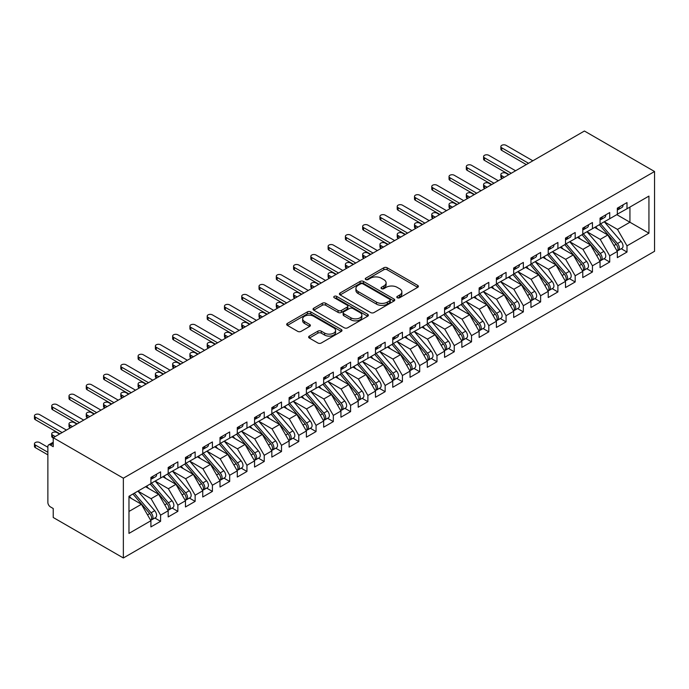<?xml version="1.0" encoding="UTF-8"?>
<svg xmlns="http://www.w3.org/2000/svg" width="689" height="689" viewBox="0 0 689 689"><rect width="100%" height="100%" fill="white"/><g stroke="black" fill="none" stroke-linecap="round" stroke-linejoin="round"><path stroke-width="1.03" d="M397.295 297.751A1.679 0.973 0 0 0 399.672 297.751L417.68 287.356A2.394 1.387 0 0 0 418.387 286.374A2.394 1.387 0 0 0 417.68 285.392L387.166 267.771A2.394 1.387 0 0 0 383.773 267.771L365.756 278.175A1.679 0.973 0 0 0 365.265 278.856A1.679 0.973 0 0 0 365.756 279.545A1.679 0.973 0 0 0 368.133 279.545L370.458 278.201A7.674 4.427 0 0 1 381.31 278.201L383.859 279.665A7.674 4.427 0 0 1 386.107 282.8A7.674 4.427 0 0 1 383.859 285.935L381.525 287.279A1.679 0.973 0 0 0 381.034 287.968A1.679 0.973 0 0 0 381.525 288.648A1.679 0.973 0 0 0 383.902 288.648L386.228 287.304A7.674 4.427 0 0 1 397.079 287.304L399.629 288.769A7.674 4.427 0 0 1 401.876 291.903A7.674 4.427 0 0 1 399.629 295.038L397.295 296.382A1.679 0.973 0 0 0 396.804 297.071A1.679 0.973 0 0 0 397.295 297.751L397.295 296.382M309.335 336.103A2.394 1.387 0 0 0 308.629 337.085A2.394 1.387 0 0 0 309.335 338.058L317.896 343.001A2.394 1.387 0 0 0 321.289 343.001L341.296 331.452A2.394 1.387 0 0 0 342.002 330.479A2.394 1.387 0 0 0 341.296 329.497L310.773 311.876A2.394 1.387 0 0 0 307.389 311.876L287.373 323.425A2.394 1.387 0 0 0 286.676 324.407A2.394 1.387 0 0 0 287.373 325.38L297.717 331.357A2.394 1.387 0 0 0 301.11 331.357L309.671 326.414A2.394 1.387 0 0 0 310.377 325.432A2.394 1.387 0 0 0 309.671 324.45L304.547 321.496A6.416 3.703 0 0 1 302.669 318.878A6.416 3.703 0 0 1 306.622 315.45A6.416 3.703 0 0 1 313.616 316.26L333.709 327.852A6.416 3.703 0 0 1 335.586 330.479A6.416 3.703 0 0 1 331.624 333.898A6.416 3.703 0 0 1 324.64 333.097L321.289 331.159A2.394 1.387 0 0 0 317.896 331.159L309.335 336.103L309.335 338.058M584.418 131.022L654.55 171.509L123.357 478.192L53.225 437.704L584.418 131.022M370.63 312.556A2.394 1.387 0 0 0 374.024 312.556L394.03 301.007A2.394 1.387 0 0 0 394.737 300.034A2.394 1.387 0 0 0 394.03 299.052L363.508 281.431A2.394 1.387 0 0 0 360.114 281.431L340.108 292.98A2.394 1.387 0 0 0 339.41 293.962A2.394 1.387 0 0 0 340.108 294.935L370.63 312.556M334.932 298.113A1.679 0.973 0 0 1 336.637 298.354L336.637 296.356L367.668 314.27A2.394 1.387 0 0 1 368.365 315.252A2.394 1.387 0 0 1 367.668 316.234L347.652 327.783A2.394 1.387 0 0 1 344.267 327.783L313.745 310.162L313.745 308.207A2.394 1.387 0 0 0 313.039 309.18A2.394 1.387 0 0 0 313.745 310.162M313.745 308.207L322.306 303.263A2.394 1.387 0 0 1 325.699 303.263L338.075 310.403A2.394 1.387 0 0 0 341.468 310.403L347.144 307.13A2.394 1.387 0 0 0 347.85 306.149A2.394 1.387 0 0 0 347.144 305.167L334.26 297.726A1.679 0.973 0 0 1 333.769 297.045A1.679 0.973 0 0 1 334.802 296.149A1.679 0.973 0 0 1 336.637 296.356M53.225 437.704L53.225 446.679L50.461 445.077A3.66 2.119 -120 0 0 48.626 444.896A3.66 2.119 -120 0 0 47.868 446.575L47.868 502.427A3.66 2.119 -120 0 0 50.461 506.915L53.225 508.516L53.225 517.491L123.357 557.978L123.357 478.192M123.357 557.978L654.55 251.296L654.55 171.509M616.801 214.649L648.935 233.201L648.935 196.098L626.999 208.758L626.999 202.575L617.327 208.164L617.327 214.348L609.722 218.732L609.722 212.548L600.05 218.137L600.05 224.321L592.445 228.705L592.445 222.521L582.773 228.111L582.773 234.294L575.177 238.678L575.177 232.503L565.497 238.084L565.497 244.268L557.901 248.651L557.901 242.476L548.229 248.057L548.229 254.241L540.624 258.633L540.624 252.45L530.952 258.031L530.952 264.214L523.347 268.607L523.347 262.423L513.675 268.004L513.675 274.188L506.079 278.58L506.079 272.396L496.399 277.977L496.399 284.161L488.802 288.553L488.802 282.369L479.131 287.95L479.131 294.134L471.526 298.526L471.526 292.343L461.854 297.924L461.854 304.107L454.249 308.5L454.249 302.316L444.577 307.897L444.577 314.081L436.981 318.473L436.981 312.289L427.301 317.87L427.301 324.054L419.704 328.446L419.704 322.263L410.033 327.843L410.033 334.027L402.428 338.42L402.428 332.236L392.756 337.817L392.756 344L385.151 348.393L385.151 342.209L375.479 347.79L375.479 353.974L367.883 358.366L367.883 352.182L358.202 357.763L358.202 363.947L350.606 368.339L350.606 362.156L340.934 367.737L340.934 373.92L333.33 378.313L333.33 372.129L323.658 377.71L323.658 383.894L316.053 388.286L316.053 382.102L306.381 387.683L306.381 393.867L298.785 398.259L298.785 392.075L289.104 397.656L289.104 403.84L281.508 408.232L281.508 402.049L271.836 407.63L271.836 413.813L264.231 418.206L264.231 412.022L254.56 417.603L254.56 423.787L246.955 428.179L246.955 421.995L237.283 427.576L237.283 433.76L229.687 438.152L229.687 431.969L220.006 437.549L220.006 443.733L212.41 448.126L212.41 441.942L202.738 447.523L202.738 453.706L195.133 458.099L195.133 451.915L185.462 457.496L185.462 463.68L177.857 468.072L177.857 461.888L168.185 467.469L168.185 473.653L160.589 478.045L160.589 471.862L150.908 477.443L150.908 483.626L128.972 496.295L128.972 533.398L150.908 520.729L141.409 504.27L128.972 497.096M648.935 233.201L626.999 245.861L617.499 229.411L604.365 221.824M621.254 248.729L626.999 252.045L626.999 245.861M626.999 252.045L617.327 257.634L617.327 251.451L609.722 255.834L600.222 239.384L587.097 231.797M603.977 258.702L609.722 262.018L609.722 255.834M609.722 262.018L600.05 267.608L600.05 261.424L592.445 265.808L582.946 249.358L569.82 241.77M586.709 268.676L592.445 271.991L592.445 265.808M592.445 271.991L582.773 277.581L582.773 271.397L575.177 275.781L565.669 259.331L552.544 251.752L569.312 271.337L565.686 273.43A4.883 2.825 60 0 1 567.572 278.072A4.883 2.825 60 0 1 566.565 280.311A4.883 2.825 60 0 1 565.772 280.535M569.433 278.649L575.177 281.965L575.177 275.781M575.177 281.965L565.497 287.554L565.497 281.37L557.901 285.754L548.401 269.304L535.267 261.725L552.035 281.31L548.41 283.403A4.883 2.825 60 0 1 550.296 288.045A4.883 2.825 60 0 1 549.288 290.284A4.883 2.825 60 0 1 548.496 290.508M552.156 288.622L557.901 291.938L557.901 285.754M557.901 291.938L548.229 297.527L548.229 291.344L540.624 295.727L531.124 279.278L517.999 271.699M534.879 298.595L540.624 301.911L540.624 295.727M540.624 301.911L530.952 307.501L530.952 301.317L523.347 305.701L513.848 289.251L500.722 281.672M517.611 308.569L523.347 311.884L523.347 305.701M523.347 311.884L513.675 317.474L513.675 311.29L506.079 315.674L496.571 299.224L483.445 291.645M500.335 318.542L506.079 321.858L506.079 315.674M506.079 321.858L496.399 327.447L496.399 321.263L488.802 325.647L479.303 309.197L466.169 301.618L482.937 321.203L479.311 323.296A4.883 2.825 60 0 1 481.198 327.938A4.883 2.825 60 0 1 480.19 330.177A4.883 2.825 60 0 1 479.398 330.401M483.058 328.515L488.802 331.831L488.802 325.647M488.802 331.831L479.131 337.421L479.131 331.237L471.526 335.621L462.026 319.171L448.901 311.592L465.669 331.176L462.043 333.269A4.883 2.825 60 0 1 463.93 337.911A4.883 2.825 60 0 1 462.913 340.151A4.883 2.825 60 0 1 462.121 340.375M465.781 338.488L471.526 341.804L471.526 335.621M471.526 341.804L461.854 347.394L461.854 341.21L454.249 345.594L444.749 329.144L431.624 321.565M448.513 348.462L454.249 351.778L454.249 345.594M454.249 351.778L444.577 357.367L444.577 351.183L436.981 355.567L427.473 339.117L414.347 331.538M431.236 358.444L436.981 361.751L436.981 355.567M436.981 361.751L427.301 367.34L427.301 361.157L419.704 365.54L410.205 349.09L397.071 341.511M413.96 368.417L419.704 371.724L419.704 365.54M419.704 371.724L410.033 377.314L410.033 371.13L402.428 375.514L392.928 359.064L379.794 351.485M396.683 378.39L402.428 381.697L402.428 375.514M402.428 381.697L392.756 387.287L392.756 381.103L385.151 385.487L375.651 369.037L362.526 361.458M379.415 388.363L385.151 391.671L385.151 385.487M385.151 391.671L375.479 397.26L375.479 391.076L367.883 395.46L358.375 379.01L345.249 371.431M362.138 398.337L367.883 401.644L367.883 395.46M367.883 401.644L358.202 407.233L358.202 401.05L350.606 405.433L341.107 388.984L327.973 381.405L344.741 400.989L341.115 403.082A4.883 2.825 60 0 1 343.001 407.724A4.883 2.825 60 0 1 341.994 409.964A4.883 2.825 60 0 1 341.201 410.188M344.862 408.31L350.606 411.617L350.606 405.433M350.606 411.617L340.934 417.207L340.934 411.023L333.33 415.407L323.83 398.957L310.696 391.378L327.473 410.963L323.839 413.055A4.883 2.825 60 0 1 325.733 417.698A4.883 2.825 60 0 1 324.717 419.937A4.883 2.825 60 0 1 323.925 420.161M327.585 418.283L333.33 421.59L333.33 415.407M333.33 421.59L323.658 427.18L323.658 420.996L316.053 425.38L306.553 408.93L293.428 401.351M310.317 428.257L316.053 431.564L316.053 425.38M316.053 431.564L306.381 437.153L306.381 430.969L298.785 435.362L289.277 418.903L276.151 411.324M293.04 438.23L298.785 441.537L298.785 435.362M298.785 441.537L289.104 447.127L289.104 440.943L281.508 445.335L272.009 428.877L258.875 421.298M275.764 448.203L281.508 451.51L281.508 445.335M281.508 451.51L271.836 457.1L271.836 450.916L264.231 455.308L254.732 438.85L241.598 431.271L258.375 450.856L254.741 452.949A4.883 2.825 60 0 1 256.635 457.591A4.883 2.825 60 0 1 255.619 459.83A4.883 2.825 60 0 1 254.827 460.054M258.487 458.176L264.231 461.484L264.231 455.308M264.231 461.484L254.56 467.073L254.56 460.889L246.955 465.282L237.455 448.823L224.33 441.244L241.098 460.829L237.472 462.922A4.883 2.825 60 0 1 239.359 467.564A4.883 2.825 60 0 1 238.342 469.803A4.883 2.825 60 0 1 237.55 470.027M241.219 468.15L246.955 471.465L246.955 465.282M246.955 471.465L237.283 477.046L237.283 470.863L229.687 475.255L220.179 458.796L207.053 451.217L223.822 470.802L220.196 472.895A4.883 2.825 60 0 1 222.082 477.537A4.883 2.825 60 0 1 221.074 479.777A4.883 2.825 60 0 1 220.282 480M223.942 478.123L229.687 481.439L229.687 475.255M229.687 481.439L220.006 487.02L220.006 480.836L212.41 485.228L202.91 468.77L189.776 461.191L206.545 480.776L202.919 482.868A4.883 2.825 60 0 1 204.805 487.511A4.883 2.825 60 0 1 203.798 489.75A4.883 2.825 60 0 1 203.005 489.974M206.666 488.096L212.41 491.412L212.41 485.228M212.41 491.412L202.738 496.993L202.738 490.809L195.133 495.202L185.634 478.743L172.5 471.164M189.389 498.069L195.133 501.385L195.133 495.202M195.133 501.385L185.462 506.966L185.462 500.782L177.857 505.175L168.357 488.716L155.232 481.137M172.121 508.043L177.857 511.359L177.857 505.175M177.857 511.359L168.185 516.939L168.185 510.756L160.589 515.148L151.08 498.69L137.955 491.111M154.844 518.016L160.589 521.332L160.589 515.148M160.589 521.332L150.908 526.913L150.908 520.729M150.908 483.428L160.589 478.045M128.972 511.453L141.409 504.27M168.185 473.455L177.857 468.072M151.08 498.69L158.685 494.297L145.56 486.718M168.185 510.756L158.685 494.297M185.462 463.482L195.133 458.099M168.357 488.716L175.962 484.324L162.828 476.745M185.462 500.782L175.962 484.324M202.738 453.508L212.41 448.126M185.634 478.743L193.23 474.351L180.105 466.772M202.738 490.809L193.23 474.351M220.006 443.535L229.687 438.152M202.91 468.77L210.507 464.377L197.381 456.798M220.006 480.836L210.507 464.377M237.283 433.562L246.955 428.179M220.179 458.796L227.783 454.404L214.658 446.825M237.283 470.863L227.783 454.404M254.56 423.589L264.231 418.206M237.455 448.823L245.06 444.431L231.926 436.852M254.56 460.889L245.06 444.431M271.836 413.615L281.508 408.232M254.732 438.85L262.328 434.458L249.203 426.879M271.836 450.916L262.328 434.458M289.104 403.642L298.785 398.259M272.009 428.877L279.605 424.484L266.479 416.905M289.104 440.943L279.605 424.484M306.381 393.669L316.053 388.286M289.277 418.903L296.881 414.511L283.756 406.932M306.381 430.969L296.881 414.511M323.658 383.695L333.33 378.313M306.553 408.93L314.158 404.538L301.024 396.959M323.658 420.996L314.158 404.538M340.934 373.722L350.606 368.339M323.83 398.957L331.426 394.564L318.301 386.985M340.934 411.023L331.426 394.564M358.202 363.749L367.883 358.366M341.107 388.984L348.703 384.591L335.577 377.012M358.202 401.05L348.703 384.591M375.479 353.776L385.151 348.393M358.375 379.01L365.98 374.618L352.854 367.039M375.479 391.076L365.98 374.618M392.756 343.802L402.428 338.42M375.651 369.037L383.256 364.645L370.122 357.066M392.756 381.103L383.256 364.645M410.033 333.829L419.704 328.446M392.928 359.064L400.524 354.671L387.399 347.092M410.033 371.13L400.524 354.671M427.301 323.856L436.981 318.473M410.205 349.09L417.801 344.698L404.676 337.119M427.301 361.157L417.801 344.698M444.577 313.883L454.249 308.5M427.473 339.117L435.078 334.725L421.952 327.146M444.577 351.183L435.078 334.725M461.854 303.909L471.526 298.526M444.749 329.144L452.354 324.752L439.22 317.173M461.854 341.21L452.354 324.752M479.131 293.936L488.802 288.553M462.026 319.171L469.622 314.778L456.497 307.199M479.131 331.237L469.622 314.778M496.399 283.963L506.079 278.58M479.303 309.197L486.899 304.805L473.774 297.226M496.399 321.263L486.899 304.805M513.675 273.989L523.347 268.607M496.571 299.224L504.176 294.832L491.05 287.253M513.675 311.29L504.176 294.832M530.952 264.016L540.624 258.633M513.848 289.251L521.452 284.858L508.318 277.279M530.952 301.317L521.452 284.858M548.229 254.043L557.901 248.651M531.124 279.278L538.72 274.885L525.595 267.306M548.229 291.344L538.72 274.885M565.497 244.07L575.177 238.678M548.401 269.304L555.997 264.912L542.872 257.333M565.497 281.37L555.997 264.912M582.773 234.096L592.445 228.705M565.669 259.331L573.274 254.939L560.148 247.36M582.773 271.397L573.274 254.939M600.05 224.123L609.722 218.732M582.946 249.358L590.551 244.965L577.416 237.386M600.05 261.424L590.551 244.965M617.327 214.15L626.999 208.758M617.499 229.411L629.935 222.228L629.935 207.07L648.935 196.098M600.222 239.384L607.819 234.992L594.693 227.413M617.327 251.451L607.819 234.992M397.966 297.993L399.629 297.028A7.674 4.427 0 0 0 401.876 293.902L401.876 291.903M386.107 282.8L386.107 284.798A7.674 4.427 0 0 1 383.859 287.924L382.197 288.889M417.68 285.392L417.68 287.356L387.166 269.769A2.394 1.387 0 0 0 383.773 269.769L366.427 279.786M393.996 301.024L363.508 283.42A2.394 1.387 0 0 0 360.114 283.42L340.142 294.961M389.793 300.714A1.679 0.973 0 0 0 390.284 300.034A1.679 0.973 0 0 0 389.793 299.345L363 283.877A1.679 0.973 0 0 0 360.623 283.877L358.168 285.298A7.674 4.427 0 0 0 355.92 288.433A7.674 4.427 0 0 0 358.168 291.559L376.478 302.135A7.674 4.427 0 0 0 387.33 302.135L389.793 300.714L389.793 302.712A1.679 0.973 0 0 0 390.284 302.023L390.284 300.034M355.92 288.433L355.92 290.422A7.674 4.427 0 0 0 358.168 293.557L358.168 291.559M389.793 302.712L387.33 304.125A7.674 4.427 0 0 1 376.478 304.125L358.168 293.557M313.779 310.179L322.306 305.253L322.306 303.263M347.85 306.149L347.85 308.147A2.394 1.387 0 0 1 347.144 309.12L341.468 312.401A2.394 1.387 0 0 1 338.075 312.401L325.699 305.253A2.394 1.387 0 0 0 322.306 305.253M336.637 298.354L367.633 316.251M350.916 317.818A6.416 3.703 0 0 0 357.91 318.628A6.416 3.703 0 0 0 361.871 315.2A6.416 3.703 0 0 0 359.994 312.582L352.914 308.5A2.394 1.387 0 0 0 349.521 308.5L343.837 311.781A2.394 1.387 0 0 0 343.139 312.754A2.394 1.387 0 0 0 343.837 313.736L350.916 317.818L350.916 319.817A6.416 3.703 0 0 0 357.91 320.618A6.416 3.703 0 0 0 361.871 317.198L361.871 315.2M343.139 312.754L343.139 314.752A2.394 1.387 0 0 0 343.837 315.726L343.837 313.736M350.916 319.817L343.837 315.726M335.586 330.479L335.586 332.468A6.416 3.703 0 0 1 331.624 335.887A6.416 3.703 0 0 1 324.64 335.087L321.289 333.157A2.394 1.387 0 0 0 317.896 333.157L309.37 338.084M302.669 318.878L302.669 320.867A6.416 3.703 0 0 0 304.547 323.486L304.547 321.496M309.671 324.45L309.671 326.414L304.547 323.486M341.262 331.469L310.773 313.865A2.394 1.387 0 0 0 307.389 313.865L287.408 325.406M600.713 223.934L617.508 243.51A4.883 2.825 60 0 1 619.394 248.152A4.883 2.825 60 0 1 618.386 250.391L622.012 248.298A4.883 2.825 -120 0 0 623.028 246.059A4.883 2.825 -120 0 0 621.134 241.417L604.348 221.841M618.386 250.391A4.883 2.825 60 0 1 617.594 250.615M599.335 224.735L616.13 244.311A4.883 2.825 60 0 1 618.016 248.953A4.883 2.825 60 0 1 617.129 251.106M501.756 175.747L501.756 178.348A3.057 1.766 180 0 1 500.86 177.099L500.86 174.506A3.057 1.766 0 0 0 501.756 175.747L504.348 177.245M508.663 174.756L506.079 173.258A3.057 1.766 0 0 0 502.746 172.879A3.057 1.766 0 0 0 500.86 174.506M597.699 229.144L595.709 226.827M617.327 210.067A4.883 2.825 -120 0 0 618.016 208.069A4.883 2.825 -120 0 0 618.007 207.768M617.594 209.732A4.883 2.825 -120 0 0 618.386 209.508A4.883 2.825 -120 0 0 619.394 207.268A4.883 2.825 -120 0 0 619.385 206.976M623.011 204.874A4.883 2.825 60 0 1 623.028 205.176A4.883 2.825 60 0 1 622.012 207.415L618.386 209.508M532.847 160.787L506.079 145.336A3.057 1.766 -0 0 0 502.746 144.948A3.057 1.766 -0 0 0 500.86 146.576A3.057 1.766 -0 0 0 501.756 147.825L501.756 150.417A3.057 1.766 180 0 1 500.86 149.168L500.86 146.576M526.284 164.576L501.756 150.417M528.532 163.284L501.756 147.825M583.445 233.907L600.24 253.483A4.883 2.825 60 0 1 602.126 258.125A4.883 2.825 60 0 1 601.109 260.364L604.735 258.272A4.883 2.825 -120 0 0 605.752 256.032A4.883 2.825 -120 0 0 603.865 251.39L587.071 231.814M601.109 260.364A4.883 2.825 60 0 1 600.317 260.588M582.059 234.708L598.853 254.284A4.883 2.825 60 0 1 600.739 258.926A4.883 2.825 60 0 1 599.852 261.079M484.479 185.729L484.479 188.321A3.057 1.766 180 0 1 483.592 187.072L483.592 184.48A3.057 1.766 0 0 0 484.479 185.729L487.071 187.219M491.395 184.73L488.802 183.231A3.057 1.766 0 0 0 485.469 182.852A3.057 1.766 0 0 0 483.592 184.48M580.422 239.117L578.433 236.801M566.169 243.88L582.963 263.456A4.883 2.825 60 0 1 584.849 268.099A4.883 2.825 60 0 1 583.833 270.338L587.467 268.245A4.883 2.825 -120 0 0 588.475 266.006A4.883 2.825 -120 0 0 586.589 261.364L569.794 241.787M583.833 270.338A4.883 2.825 60 0 1 583.04 270.562M564.791 244.681L581.576 264.257A4.883 2.825 60 0 1 583.462 268.899A4.883 2.825 60 0 1 582.575 271.053M467.211 195.702L467.211 198.294A3.057 1.766 180 0 1 466.315 197.045L466.315 194.453A3.057 1.766 0 0 0 467.211 195.702L469.795 197.192M474.118 194.703L471.526 193.204A3.057 1.766 0 0 0 468.201 192.825A3.057 1.766 0 0 0 466.315 194.453M563.146 249.091L561.156 246.774M566.565 280.311L570.191 278.218A4.883 2.825 -120 0 0 571.198 275.979A4.883 2.825 -120 0 0 569.312 271.337M547.514 254.654L564.308 274.231A4.883 2.825 60 0 1 566.194 278.873A4.883 2.825 60 0 1 565.307 281.026M449.934 205.675L449.934 208.267A3.057 1.766 180 0 1 449.039 207.019L449.039 204.426A3.057 1.766 0 0 0 449.934 205.675L452.527 207.165M456.841 204.676L454.249 203.177A3.057 1.766 0 0 0 450.925 202.799A3.057 1.766 0 0 0 449.039 204.426M545.877 259.064L543.888 256.747M548.892 253.853L565.686 273.43M549.288 290.284L552.914 288.191A4.883 2.825 -120 0 0 553.922 285.952A4.883 2.825 -120 0 0 552.035 281.31M530.237 264.628L547.032 284.204A4.883 2.825 60 0 1 548.918 288.846A4.883 2.825 60 0 1 548.031 290.999M432.658 215.648L432.658 218.241A3.057 1.766 180 0 1 431.762 216.992L431.762 214.4A3.057 1.766 0 0 0 432.658 215.648L435.25 217.138M439.565 214.649L436.981 213.151A3.057 1.766 0 0 0 433.648 212.772A3.057 1.766 0 0 0 431.762 214.4M528.601 269.037L526.611 266.721M531.615 263.827L548.41 283.403M600.05 220.041A4.883 2.825 -120 0 0 600.739 218.043A4.883 2.825 -120 0 0 600.73 217.741M600.317 219.705A4.883 2.825 -120 0 0 601.109 219.481A4.883 2.825 -120 0 0 602.126 217.242A4.883 2.825 -120 0 0 602.108 216.949M605.743 214.847A4.883 2.825 60 0 1 605.752 215.149A4.883 2.825 60 0 1 604.735 217.388L601.109 219.481M515.579 170.76L488.802 155.309A3.057 1.766 -0 0 0 485.469 154.922A3.057 1.766 -0 0 0 483.592 156.549A3.057 1.766 -0 0 0 484.479 157.798L484.479 160.391A3.057 1.766 180 0 1 483.592 159.142L483.592 156.549M509.016 174.55L484.479 160.391M511.255 173.258L484.479 157.798M582.773 230.014A4.883 2.825 -120 0 0 583.462 228.016A4.883 2.825 -120 0 0 583.454 227.714M583.04 229.678A4.883 2.825 -120 0 0 583.833 229.454A4.883 2.825 -120 0 0 584.849 227.215A4.883 2.825 -120 0 0 584.84 226.922M588.466 224.821A4.883 2.825 60 0 1 588.475 225.122A4.883 2.825 60 0 1 587.467 227.361L583.833 229.454M498.302 180.733L471.526 165.282A3.057 1.766 -0 0 0 468.201 164.895A3.057 1.766 -0 0 0 466.315 166.523A3.057 1.766 -0 0 0 467.211 167.772L467.211 170.364A3.057 1.766 180 0 1 466.315 169.115L466.315 166.523M491.739 184.523L467.211 170.364M493.987 183.231L467.211 167.772M565.497 239.987A4.883 2.825 -120 0 0 566.194 237.989A4.883 2.825 -120 0 0 566.186 237.688M565.772 239.651A4.883 2.825 -120 0 0 566.565 239.427A4.883 2.825 -120 0 0 567.572 237.188A4.883 2.825 -120 0 0 567.564 236.895M571.19 234.794A4.883 2.825 60 0 1 571.198 235.095A4.883 2.825 60 0 1 570.191 237.335L566.565 239.427M481.025 190.707L454.249 175.256A3.057 1.766 -0 0 0 450.925 174.868A3.057 1.766 -0 0 0 449.039 176.496A3.057 1.766 -0 0 0 449.934 177.745L449.934 180.337A3.057 1.766 180 0 1 449.039 179.088L449.039 176.496M474.463 194.496L449.934 180.337M476.71 193.204L449.934 177.745M548.229 249.961A4.883 2.825 -120 0 0 548.918 247.962A4.883 2.825 -120 0 0 548.909 247.661M548.496 249.625A4.883 2.825 -120 0 0 549.288 249.401A4.883 2.825 -120 0 0 550.296 247.162A4.883 2.825 -120 0 0 550.287 246.869M553.913 244.767A4.883 2.825 60 0 1 553.922 245.069A4.883 2.825 60 0 1 552.914 247.308L549.288 249.401M463.749 200.68L436.981 185.229A3.057 1.766 -0 0 0 433.648 184.841A3.057 1.766 -0 0 0 431.762 186.469A3.057 1.766 -0 0 0 432.658 187.718L432.658 190.31A3.057 1.766 180 0 1 431.762 189.062L431.762 186.469M457.186 204.469L432.658 190.31M459.434 203.177L432.658 187.718M514.347 273.8L531.141 293.376A4.883 2.825 60 0 1 533.028 298.018A4.883 2.825 60 0 1 532.011 300.258L535.637 298.165A4.883 2.825 -120 0 0 536.653 295.925A4.883 2.825 -120 0 0 534.767 291.283L517.973 271.707M532.011 300.258A4.883 2.825 60 0 1 531.219 300.482M512.961 274.601L529.755 294.177A4.883 2.825 60 0 1 531.641 298.819A4.883 2.825 60 0 1 530.754 300.972M415.381 225.622L415.381 228.214A3.057 1.766 180 0 1 414.494 226.965L414.494 224.373A3.057 1.766 0 0 0 415.381 225.622L417.973 227.112M422.297 224.623L419.704 223.124A3.057 1.766 0 0 0 416.371 222.745A3.057 1.766 0 0 0 414.494 224.373M511.324 279.011L509.335 276.694M530.952 259.934A4.883 2.825 -120 0 0 531.641 257.936A4.883 2.825 -120 0 0 531.632 257.634M531.219 259.598A4.883 2.825 -120 0 0 532.011 259.374A4.883 2.825 -120 0 0 533.028 257.135A4.883 2.825 -120 0 0 533.01 256.842M536.645 254.741A4.883 2.825 60 0 1 536.653 255.042A4.883 2.825 60 0 1 535.637 257.281L532.011 259.374M446.481 210.653L419.704 195.202A3.057 1.766 -0 0 0 416.371 194.815A3.057 1.766 -0 0 0 414.494 196.443A3.057 1.766 -0 0 0 415.381 197.691L415.381 200.284A3.057 1.766 180 0 1 414.494 199.035L414.494 196.443M439.918 214.451L415.381 200.284M442.157 213.151L415.381 197.691M497.07 283.773L513.865 303.349A4.883 2.825 60 0 1 515.751 307.992A4.883 2.825 60 0 1 514.735 310.231L518.369 308.138A4.883 2.825 -120 0 0 519.377 305.899A4.883 2.825 -120 0 0 517.491 301.257L500.696 281.68M514.735 310.231A4.883 2.825 60 0 1 513.942 310.455M495.692 284.574L512.478 304.15A4.883 2.825 60 0 1 514.364 308.793A4.883 2.825 60 0 1 513.477 310.946M398.113 235.595L398.113 238.187A3.057 1.766 180 0 1 397.217 236.938L397.217 234.346A3.057 1.766 0 0 0 398.113 235.595L400.697 237.085M405.02 234.596L402.428 233.097A3.057 1.766 0 0 0 399.103 232.718A3.057 1.766 0 0 0 397.217 234.346M494.047 288.984L492.058 286.667M479.794 293.747L496.588 313.323A4.883 2.825 60 0 1 498.474 317.965A4.883 2.825 60 0 1 497.467 320.204L501.092 318.111A4.883 2.825 -120 0 0 502.1 315.872A4.883 2.825 -120 0 0 500.214 311.23L483.42 291.654M497.467 320.204A4.883 2.825 60 0 1 496.674 320.428M478.416 294.548L495.21 314.124A4.883 2.825 60 0 1 497.096 318.766A4.883 2.825 60 0 1 496.209 320.919M380.836 245.568L380.836 248.161A3.057 1.766 180 0 1 379.94 246.912L379.94 244.319A3.057 1.766 0 0 0 380.836 245.568L383.428 247.058M387.743 244.569L385.151 243.071A3.057 1.766 0 0 0 381.827 242.692A3.057 1.766 0 0 0 379.94 244.319M476.779 298.957L474.79 296.64M480.19 330.177L483.816 328.085A4.883 2.825 -120 0 0 484.823 325.845A4.883 2.825 -120 0 0 482.937 321.203M461.139 304.521L477.933 324.097A4.883 2.825 60 0 1 479.82 328.739A4.883 2.825 60 0 1 478.933 330.892M363.559 255.541L363.559 258.134A3.057 1.766 180 0 1 362.664 256.885L362.664 254.293A3.057 1.766 0 0 0 363.559 255.541L366.152 257.031M370.467 254.542L367.883 253.044A3.057 1.766 0 0 0 364.55 252.665A3.057 1.766 0 0 0 362.664 254.293M459.503 308.939L457.513 306.614M462.517 303.72L479.311 323.296M462.913 340.151L466.539 338.058A4.883 2.825 -120 0 0 467.555 335.819A4.883 2.825 -120 0 0 465.669 331.176M443.862 314.494L460.657 334.07A4.883 2.825 60 0 1 462.543 338.712A4.883 2.825 60 0 1 461.656 340.866M346.283 265.515L346.283 268.107A3.057 1.766 180 0 1 345.396 266.858L345.396 264.266A3.057 1.766 0 0 0 346.283 265.515L348.875 267.005M353.199 264.516L350.606 263.017A3.057 1.766 0 0 0 347.273 262.638A3.057 1.766 0 0 0 345.396 264.266M442.226 318.912L440.237 316.587M445.249 313.693L462.043 333.269M513.675 269.907A4.883 2.825 -120 0 0 514.364 267.909A4.883 2.825 -120 0 0 514.356 267.608M513.942 269.571A4.883 2.825 -120 0 0 514.735 269.347A4.883 2.825 -120 0 0 515.751 267.108A4.883 2.825 -120 0 0 515.742 266.815M519.368 264.722A4.883 2.825 60 0 1 519.377 265.015A4.883 2.825 60 0 1 518.369 267.254L514.735 269.347M429.204 220.626L402.428 205.176A3.057 1.766 -0 0 0 399.103 204.788A3.057 1.766 -0 0 0 397.217 206.416A3.057 1.766 -0 0 0 398.113 207.665L398.113 210.257A3.057 1.766 180 0 1 397.217 209.008L397.217 206.416M422.641 224.425L398.113 210.257M424.889 223.124L398.113 207.665M496.399 279.88A4.883 2.825 -120 0 0 497.096 277.882A4.883 2.825 -120 0 0 497.079 277.581M496.674 279.545A4.883 2.825 -120 0 0 497.467 279.321A4.883 2.825 -120 0 0 498.474 277.081A4.883 2.825 -120 0 0 498.466 276.789M502.092 274.696A4.883 2.825 60 0 1 502.1 274.989A4.883 2.825 60 0 1 501.092 277.228L497.467 279.321M411.927 230.6L385.151 215.149A3.057 1.766 -0 0 0 381.827 214.761A3.057 1.766 -0 0 0 379.94 216.389A3.057 1.766 -0 0 0 380.836 217.638L380.836 220.23A3.057 1.766 180 0 1 379.94 218.981L379.94 216.389M405.365 234.398L380.836 220.23M407.612 233.097L380.836 217.638M479.131 289.854A4.883 2.825 -120 0 0 479.82 287.856A4.883 2.825 -120 0 0 479.811 287.554M479.398 289.518A4.883 2.825 -120 0 0 480.19 289.294A4.883 2.825 -120 0 0 481.198 287.055A4.883 2.825 -120 0 0 481.189 286.762M484.815 284.669A4.883 2.825 60 0 1 484.823 284.962A4.883 2.825 60 0 1 483.816 287.201L480.19 289.294M394.651 240.573L367.883 225.122A3.057 1.766 -0 0 0 364.55 224.735A3.057 1.766 -0 0 0 362.664 226.362A3.057 1.766 -0 0 0 363.559 227.611L363.559 230.204A3.057 1.766 180 0 1 362.664 228.955L362.664 226.362M388.088 244.371L363.559 230.204M390.336 243.071L363.559 227.611M461.854 299.827A4.883 2.825 -120 0 0 462.543 297.829A4.883 2.825 -120 0 0 462.534 297.527M462.121 299.491A4.883 2.825 -120 0 0 462.913 299.267A4.883 2.825 -120 0 0 463.93 297.028A4.883 2.825 -120 0 0 463.912 296.735M467.547 294.642A4.883 2.825 60 0 1 467.555 294.935A4.883 2.825 60 0 1 466.539 297.174L462.913 299.267M377.383 250.555L350.606 235.095A3.057 1.766 -0 0 0 347.273 234.708A3.057 1.766 -0 0 0 345.396 236.336A3.057 1.766 -0 0 0 346.283 237.584L346.283 240.177A3.057 1.766 180 0 1 345.396 238.928L345.396 236.336M370.811 254.344L346.283 240.177M373.059 253.044L346.283 237.584M427.972 323.666L444.767 343.243A4.883 2.825 60 0 1 446.653 347.885A4.883 2.825 60 0 1 445.637 350.124L449.262 348.031A4.883 2.825 -120 0 0 450.279 345.792A4.883 2.825 -120 0 0 448.393 341.15L431.598 321.574M445.637 350.124A4.883 2.825 60 0 1 444.844 350.348M426.594 324.467L443.38 344.044A4.883 2.825 60 0 1 445.266 348.686A4.883 2.825 60 0 1 444.379 350.839M329.015 275.488L329.015 278.08A3.057 1.766 180 0 1 328.119 276.832L328.119 274.239A3.057 1.766 0 0 0 329.015 275.488L331.598 276.978M335.922 274.489L333.33 272.99A3.057 1.766 0 0 0 330.005 272.611A3.057 1.766 0 0 0 328.119 274.239M424.949 328.886L422.96 326.56M410.696 333.64L427.49 353.216A4.883 2.825 60 0 1 429.376 357.858A4.883 2.825 60 0 1 428.369 360.097L431.994 358.004A4.883 2.825 -120 0 0 433.002 355.765A4.883 2.825 -120 0 0 431.116 351.123L414.322 331.547M428.369 360.097A4.883 2.825 60 0 1 427.576 360.321M409.318 334.441L426.112 354.017A4.883 2.825 60 0 1 427.998 358.659A4.883 2.825 60 0 1 427.111 360.812M311.738 285.461L311.738 288.054A3.057 1.766 180 0 1 310.842 286.805L310.842 284.212A3.057 1.766 0 0 0 311.738 285.461L314.33 286.951M318.645 284.462L316.053 282.964A3.057 1.766 0 0 0 312.728 282.585A3.057 1.766 0 0 0 310.842 284.212M407.681 338.859L405.692 336.533M393.419 343.613L410.213 363.189A4.883 2.825 60 0 1 412.1 367.831A4.883 2.825 60 0 1 411.092 370.071L414.718 367.978A4.883 2.825 -120 0 0 415.725 365.738A4.883 2.825 -120 0 0 413.839 361.096L397.053 341.52M411.092 370.071A4.883 2.825 60 0 1 410.299 370.294M392.041 344.414L408.835 363.99A4.883 2.825 60 0 1 410.722 368.632A4.883 2.825 60 0 1 409.834 370.785M294.461 295.435L294.461 298.027A3.057 1.766 180 0 1 293.566 296.778L293.566 294.186A3.057 1.766 0 0 0 294.461 295.435L297.054 296.925M301.369 294.436L298.785 292.937A3.057 1.766 0 0 0 295.452 292.558A3.057 1.766 0 0 0 293.566 294.186M390.405 348.832L388.415 346.507M376.151 353.586L392.945 373.162A4.883 2.825 60 0 1 394.831 377.805A4.883 2.825 60 0 1 393.815 380.044L397.441 377.951A4.883 2.825 -120 0 0 398.457 375.712A4.883 2.825 -120 0 0 396.571 371.07L379.777 351.493M393.815 380.044A4.883 2.825 60 0 1 393.023 380.268M374.764 354.387L391.559 373.963A4.883 2.825 60 0 1 393.445 378.606A4.883 2.825 60 0 1 392.558 380.759M277.185 305.408L277.185 308A3.057 1.766 180 0 1 276.298 306.751L276.298 304.159A3.057 1.766 0 0 0 277.185 305.408L279.777 306.898M284.101 304.409L281.508 302.91A3.057 1.766 0 0 0 278.175 302.531A3.057 1.766 0 0 0 276.298 304.159M373.128 358.805L371.138 356.48M358.874 363.559L375.669 383.136A4.883 2.825 60 0 1 377.555 387.778A4.883 2.825 60 0 1 376.538 390.017L380.164 387.924A4.883 2.825 -120 0 0 381.181 385.685A4.883 2.825 -120 0 0 379.294 381.043L362.5 361.467M376.538 390.017A4.883 2.825 60 0 1 375.746 390.241M357.496 364.36L374.282 383.937A4.883 2.825 60 0 1 376.168 388.579A4.883 2.825 60 0 1 375.281 390.732M259.917 315.381L259.917 317.974A3.057 1.766 180 0 1 259.021 316.725L259.021 314.132A3.057 1.766 0 0 0 259.917 315.381L262.5 316.871M266.824 314.382L264.231 312.884A3.057 1.766 0 0 0 260.907 312.505A3.057 1.766 0 0 0 259.021 314.132M355.851 368.779L353.862 366.453M444.577 309.8A4.883 2.825 -120 0 0 445.266 307.802A4.883 2.825 -120 0 0 445.258 307.501M444.844 309.464A4.883 2.825 -120 0 0 445.637 309.24A4.883 2.825 -120 0 0 446.653 307.001A4.883 2.825 -120 0 0 446.644 306.708M450.27 304.616A4.883 2.825 60 0 1 450.279 304.908A4.883 2.825 60 0 1 449.262 307.148L445.637 309.24M360.106 260.528L333.33 245.069A3.057 1.766 -0 0 0 330.005 244.681A3.057 1.766 -0 0 0 328.119 246.309A3.057 1.766 -0 0 0 329.015 247.558L329.015 250.15A3.057 1.766 180 0 1 328.119 248.901L328.119 246.309M353.543 264.318L329.015 250.15M355.782 263.017L329.015 247.558M427.301 319.774A4.883 2.825 -120 0 0 427.998 317.775A4.883 2.825 -120 0 0 427.981 317.474M427.576 319.438A4.883 2.825 -120 0 0 428.369 319.214A4.883 2.825 -120 0 0 429.376 316.974A4.883 2.825 -120 0 0 429.368 316.682M432.993 314.589A4.883 2.825 60 0 1 433.002 314.882A4.883 2.825 60 0 1 431.994 317.121L428.369 319.214M342.829 270.501L316.053 255.042A3.057 1.766 -0 0 0 312.728 254.654A3.057 1.766 -0 0 0 310.842 256.282A3.057 1.766 -0 0 0 311.738 257.531L311.738 260.123A3.057 1.766 180 0 1 310.842 258.875L310.842 256.282M336.266 274.291L311.738 260.123M338.514 272.99L311.738 257.531M410.033 329.747A4.883 2.825 -120 0 0 410.722 327.749A4.883 2.825 -120 0 0 410.713 327.447M410.299 329.411A4.883 2.825 -120 0 0 411.092 329.187A4.883 2.825 -120 0 0 412.1 326.948A4.883 2.825 -120 0 0 412.091 326.655M415.717 324.562A4.883 2.825 60 0 1 415.725 324.855A4.883 2.825 60 0 1 414.718 327.094L411.092 329.187M325.553 280.475L298.785 265.015A3.057 1.766 -0 0 0 295.452 264.628A3.057 1.766 -0 0 0 293.566 266.255A3.057 1.766 -0 0 0 294.461 267.504L294.461 270.097A3.057 1.766 180 0 1 293.566 268.848L293.566 266.255M318.99 284.264L294.461 270.097M321.238 282.964L294.461 267.504M392.756 339.72A4.883 2.825 -120 0 0 393.445 337.722A4.883 2.825 -120 0 0 393.436 337.421M393.023 339.384A4.883 2.825 -120 0 0 393.815 339.16A4.883 2.825 -120 0 0 394.831 336.921A4.883 2.825 -120 0 0 394.814 336.628M398.449 334.535A4.883 2.825 60 0 1 398.457 334.828A4.883 2.825 60 0 1 397.441 337.067L393.815 339.16M308.284 290.448L281.508 274.989A3.057 1.766 -0 0 0 278.175 274.601A3.057 1.766 -0 0 0 276.298 276.229A3.057 1.766 -0 0 0 277.185 277.478L277.185 280.07A3.057 1.766 180 0 1 276.298 278.821L276.298 276.229M301.713 294.237L277.185 280.07M303.961 292.937L277.185 277.478M375.479 349.693A4.883 2.825 -120 0 0 376.168 347.695A4.883 2.825 -120 0 0 376.16 347.394M375.746 349.357A4.883 2.825 -120 0 0 376.538 349.134A4.883 2.825 -120 0 0 377.555 346.894A4.883 2.825 -120 0 0 377.546 346.601M381.172 344.509A4.883 2.825 60 0 1 381.181 344.801A4.883 2.825 60 0 1 380.164 347.041L376.538 349.134M291.008 300.421L264.231 284.962A3.057 1.766 -0 0 0 260.907 284.574A3.057 1.766 -0 0 0 259.021 286.202A3.057 1.766 -0 0 0 259.917 287.451L259.917 290.043A3.057 1.766 180 0 1 259.021 288.794L259.021 286.202M284.445 304.211L259.917 290.043M286.684 302.91L259.917 287.451M341.598 373.533L358.392 393.109A4.883 2.825 60 0 1 360.278 397.751A4.883 2.825 60 0 1 359.27 399.99L362.896 397.897A4.883 2.825 -120 0 0 363.904 395.658A4.883 2.825 -120 0 0 362.018 391.016L345.223 371.44M359.27 399.99A4.883 2.825 60 0 1 358.478 400.214M340.22 374.334L357.014 393.91A4.883 2.825 60 0 1 358.9 398.552A4.883 2.825 60 0 1 358.013 400.705M242.64 325.354L242.64 327.947A3.057 1.766 180 0 1 241.744 326.698L241.744 324.106A3.057 1.766 0 0 0 242.64 325.354L245.232 326.844M249.547 324.355L246.955 322.857A3.057 1.766 0 0 0 243.63 322.478A3.057 1.766 0 0 0 241.744 324.106M338.583 378.752L336.594 376.427M358.202 359.667A4.883 2.825 -120 0 0 358.9 357.669A4.883 2.825 -120 0 0 358.883 357.367M358.478 359.331A4.883 2.825 -120 0 0 359.27 359.107A4.883 2.825 -120 0 0 360.278 356.868A4.883 2.825 -120 0 0 360.269 356.575M363.895 354.482A4.883 2.825 60 0 1 363.904 354.775A4.883 2.825 60 0 1 362.896 357.014L359.27 359.107M273.731 310.394L246.955 294.935A3.057 1.766 -0 0 0 243.63 294.548A3.057 1.766 -0 0 0 241.744 296.175A3.057 1.766 -0 0 0 242.64 297.424L242.64 300.016A3.057 1.766 180 0 1 241.744 298.776L241.744 296.175M267.168 314.184L242.64 300.016M269.416 312.884L242.64 297.424M341.994 409.964L345.62 407.871A4.883 2.825 -120 0 0 346.627 405.632A4.883 2.825 -120 0 0 344.741 400.989M322.943 384.307L339.737 403.883A4.883 2.825 60 0 1 341.623 408.525A4.883 2.825 60 0 1 340.736 410.678M225.363 335.328L225.363 337.92A3.057 1.766 180 0 1 224.468 336.671L224.468 334.079A3.057 1.766 0 0 0 225.363 335.328L227.956 336.818M232.271 334.329L229.687 332.83A3.057 1.766 0 0 0 226.354 332.451A3.057 1.766 0 0 0 224.468 334.079M321.307 388.725L319.317 386.4M324.321 383.506L341.115 403.082M340.934 369.64A4.883 2.825 -120 0 0 341.623 367.642A4.883 2.825 -120 0 0 341.615 367.34M341.201 369.304A4.883 2.825 -120 0 0 341.994 369.08A4.883 2.825 -120 0 0 343.001 366.841A4.883 2.825 -120 0 0 342.993 366.548M346.619 364.455A4.883 2.825 60 0 1 346.627 364.748A4.883 2.825 60 0 1 345.62 366.987L341.994 369.08M256.454 320.368L229.687 304.908A3.057 1.766 -0 0 0 226.354 304.521A3.057 1.766 -0 0 0 224.468 306.149A3.057 1.766 -0 0 0 225.363 307.397L225.363 309.99A3.057 1.766 180 0 1 224.468 308.75L224.468 306.149M249.892 324.157L225.363 309.99M252.14 322.857L225.363 307.397M324.717 419.937L328.343 417.844A4.883 2.825 -120 0 0 329.359 415.605A4.883 2.825 -120 0 0 327.473 410.963M305.666 394.28L322.461 413.856A4.883 2.825 60 0 1 324.347 418.499A4.883 2.825 60 0 1 323.46 420.652M208.087 345.301L208.087 347.893A3.057 1.766 180 0 1 207.2 346.645L207.2 344.052A3.057 1.766 0 0 0 208.087 345.301L210.679 346.791M215.002 344.302L212.41 342.803A3.057 1.766 0 0 0 209.077 342.424A3.057 1.766 0 0 0 207.2 344.052M304.03 398.698L302.04 396.373M307.053 393.479L323.839 413.055M323.658 379.613A4.883 2.825 -120 0 0 324.347 377.615A4.883 2.825 -120 0 0 324.338 377.314M323.925 379.277A4.883 2.825 -120 0 0 324.717 379.053A4.883 2.825 -120 0 0 325.733 376.814A4.883 2.825 -120 0 0 325.716 376.521M329.351 374.428A4.883 2.825 60 0 1 329.359 374.721A4.883 2.825 60 0 1 328.343 376.961L324.717 379.053M239.186 330.341L212.41 314.882A3.057 1.766 -0 0 0 209.077 314.494A3.057 1.766 -0 0 0 207.2 316.122A3.057 1.766 -0 0 0 208.087 317.371L208.087 319.963A3.057 1.766 180 0 1 207.2 318.723L207.2 316.122M232.615 334.131L208.087 319.963M234.863 332.83L208.087 317.371M289.776 403.453L306.571 423.029A4.883 2.825 60 0 1 308.457 427.671A4.883 2.825 60 0 1 307.44 429.91L311.066 427.817A4.883 2.825 -120 0 0 312.083 425.578A4.883 2.825 -120 0 0 310.196 420.936L293.402 401.36M307.44 429.91A4.883 2.825 60 0 1 306.648 430.134M288.398 404.254L305.184 423.83A4.883 2.825 60 0 1 307.07 428.472A4.883 2.825 60 0 1 306.183 430.625M190.819 355.274L190.819 357.867A3.057 1.766 180 0 1 189.923 356.618L189.923 354.025A3.057 1.766 0 0 0 190.819 355.274L193.402 356.764M197.726 354.275L195.133 352.777A3.057 1.766 0 0 0 191.809 352.398A3.057 1.766 0 0 0 189.923 354.025M286.753 408.672L284.764 406.346M306.381 389.586A4.883 2.825 -120 0 0 307.07 387.588A4.883 2.825 -120 0 0 307.061 387.287M306.648 389.251A4.883 2.825 -120 0 0 307.44 389.027A4.883 2.825 -120 0 0 308.457 386.787A4.883 2.825 -120 0 0 308.448 386.495M312.074 384.402A4.883 2.825 60 0 1 312.083 384.695A4.883 2.825 60 0 1 311.066 386.934L307.44 389.027M221.91 340.314L195.133 324.855A3.057 1.766 -0 0 0 191.809 324.467A3.057 1.766 -0 0 0 189.923 326.095A3.057 1.766 -0 0 0 190.819 327.344L190.819 329.936A3.057 1.766 180 0 1 189.923 328.696L189.923 326.095M215.347 344.104L190.819 329.936M217.586 342.803L190.819 327.344M272.499 413.426L289.294 433.002A4.883 2.825 60 0 1 291.18 437.644A4.883 2.825 60 0 1 290.172 439.883L293.798 437.791A4.883 2.825 -120 0 0 294.806 435.551A4.883 2.825 -120 0 0 292.92 430.909L276.125 411.333M290.172 439.883A4.883 2.825 60 0 1 289.38 440.107M271.121 414.227L287.916 433.803A4.883 2.825 60 0 1 289.802 438.445A4.883 2.825 60 0 1 288.915 440.598M173.542 365.248L173.542 367.84A3.057 1.766 180 0 1 172.646 366.591L172.646 363.999A3.057 1.766 0 0 0 173.542 365.248L176.134 366.737M180.449 364.248L177.857 362.75A3.057 1.766 0 0 0 174.532 362.371A3.057 1.766 0 0 0 172.646 363.999M269.485 418.645L267.496 416.32M289.104 399.56A4.883 2.825 -120 0 0 289.802 397.562A4.883 2.825 -120 0 0 289.785 397.26M289.38 399.224A4.883 2.825 -120 0 0 290.172 399A4.883 2.825 -120 0 0 291.18 396.761A4.883 2.825 -120 0 0 291.171 396.468M294.797 394.375A4.883 2.825 60 0 1 294.806 394.668A4.883 2.825 60 0 1 293.798 396.907L290.172 399M204.633 350.288L177.857 334.828A3.057 1.766 -0 0 0 174.532 334.441A3.057 1.766 -0 0 0 172.646 336.068A3.057 1.766 -0 0 0 173.542 337.317L173.542 339.91A3.057 1.766 180 0 1 172.646 338.669L172.646 336.068M198.07 354.077L173.542 339.91M200.318 352.777L173.542 337.317M255.223 423.399L272.017 442.975A4.883 2.825 60 0 1 273.903 447.617A4.883 2.825 60 0 1 272.896 449.857L276.522 447.764A4.883 2.825 -120 0 0 277.529 445.525A4.883 2.825 -120 0 0 275.643 440.882L258.857 421.306M272.896 449.857A4.883 2.825 60 0 1 272.103 450.081M253.845 424.2L270.639 443.776A4.883 2.825 60 0 1 272.525 448.418A4.883 2.825 60 0 1 271.638 450.572M156.265 375.221L156.265 377.813A3.057 1.766 180 0 1 155.369 376.564L155.369 373.972A3.057 1.766 0 0 0 156.265 375.221L158.858 376.711M163.172 374.222L160.589 372.723A3.057 1.766 0 0 0 157.256 372.344A3.057 1.766 0 0 0 155.369 373.972M252.208 428.618L250.219 426.293M271.836 409.533A4.883 2.825 -120 0 0 272.525 407.535A4.883 2.825 -120 0 0 272.517 407.233M272.103 409.197A4.883 2.825 -120 0 0 272.896 408.973A4.883 2.825 -120 0 0 273.903 406.734A4.883 2.825 -120 0 0 273.895 406.441M277.521 404.348A4.883 2.825 60 0 1 277.529 404.641A4.883 2.825 60 0 1 276.522 406.88L272.896 408.973M187.356 360.261L160.589 344.801A3.057 1.766 -0 0 0 157.256 344.414A3.057 1.766 -0 0 0 155.369 346.042A3.057 1.766 -0 0 0 156.265 347.29L156.265 349.883A3.057 1.766 180 0 1 155.369 348.643L155.369 346.042M180.794 364.05L156.265 349.883M183.041 362.75L156.265 347.29M255.619 459.83L259.245 457.737A4.883 2.825 -120 0 0 260.261 455.498A4.883 2.825 -120 0 0 258.375 450.856M236.568 434.173L253.363 453.75A4.883 2.825 60 0 1 255.249 458.392A4.883 2.825 60 0 1 254.362 460.545M138.989 385.194L138.989 387.786A3.057 1.766 180 0 1 138.101 386.538L138.101 383.945A3.057 1.766 0 0 0 138.989 385.194L141.581 386.684M145.904 384.195L143.312 382.696A3.057 1.766 0 0 0 139.979 382.317A3.057 1.766 0 0 0 138.101 383.945M234.932 438.592L232.942 436.266M237.955 433.372L254.741 452.949M254.56 419.506A4.883 2.825 -120 0 0 255.249 417.508A4.883 2.825 -120 0 0 255.24 417.207M254.827 419.17A4.883 2.825 -120 0 0 255.619 418.946A4.883 2.825 -120 0 0 256.635 416.707A4.883 2.825 -120 0 0 256.618 416.414M260.253 414.322A4.883 2.825 60 0 1 260.261 414.614A4.883 2.825 60 0 1 259.245 416.854L255.619 418.946M170.088 370.234L143.312 354.775A3.057 1.766 -0 0 0 139.979 354.387A3.057 1.766 -0 0 0 138.101 356.015A3.057 1.766 -0 0 0 138.989 357.264L138.989 359.856A3.057 1.766 180 0 1 138.101 358.616L138.101 356.015M163.517 374.024L138.989 359.856M165.765 372.723L138.989 357.264M238.342 469.803L241.968 467.71A4.883 2.825 -120 0 0 242.984 465.471A4.883 2.825 -120 0 0 241.098 460.829M219.3 444.147L236.086 463.723A4.883 2.825 60 0 1 237.972 468.365A4.883 2.825 60 0 1 237.085 470.518M121.72 395.167L121.72 397.76A3.057 1.766 180 0 1 120.825 396.511L120.825 393.919A3.057 1.766 0 0 0 121.72 395.167L124.304 396.657M128.628 394.168L126.035 392.67A3.057 1.766 0 0 0 122.711 392.291A3.057 1.766 0 0 0 120.825 393.919M217.655 448.565L215.666 446.239M220.678 443.346L237.472 462.922M237.283 429.48A4.883 2.825 -120 0 0 237.972 427.481A4.883 2.825 -120 0 0 237.963 427.18M237.55 429.144A4.883 2.825 -120 0 0 238.342 428.92A4.883 2.825 -120 0 0 239.359 426.68A4.883 2.825 -120 0 0 239.35 426.388M242.976 424.295A4.883 2.825 60 0 1 242.984 424.588A4.883 2.825 60 0 1 241.968 426.827L238.342 428.92M152.812 380.207L126.035 364.748A3.057 1.766 -0 0 0 122.711 364.36A3.057 1.766 -0 0 0 120.825 365.988A3.057 1.766 -0 0 0 121.72 367.237L121.72 369.829A3.057 1.766 180 0 1 120.825 368.589L120.825 365.988M146.249 383.997L121.72 369.829M148.488 382.696L121.72 367.237M221.074 479.777L224.7 477.684A4.883 2.825 -120 0 0 225.708 475.444A4.883 2.825 -120 0 0 223.822 470.802M202.023 454.12L218.818 473.696A4.883 2.825 60 0 1 220.704 478.338A4.883 2.825 60 0 1 219.817 480.491M104.444 405.141L104.444 407.733A3.057 1.766 180 0 1 103.548 406.484L103.548 403.892A3.057 1.766 0 0 0 104.444 405.141L107.036 406.631M111.351 404.142L108.759 402.643A3.057 1.766 0 0 0 105.434 402.264A3.057 1.766 0 0 0 103.548 403.892M200.387 458.538L198.398 456.213M203.401 453.319L220.196 472.895M220.006 439.453A4.883 2.825 -120 0 0 220.704 437.455A4.883 2.825 -120 0 0 220.687 437.153M220.282 439.117A4.883 2.825 -120 0 0 221.074 438.893A4.883 2.825 -120 0 0 222.082 436.654A4.883 2.825 -120 0 0 222.073 436.361M225.699 434.268A4.883 2.825 60 0 1 225.708 434.561A4.883 2.825 60 0 1 224.7 436.8L221.074 438.893M135.535 390.181L108.759 374.721A3.057 1.766 -0 0 0 105.434 374.334A3.057 1.766 -0 0 0 103.548 375.961A3.057 1.766 -0 0 0 104.444 377.21L104.444 379.803A3.057 1.766 180 0 1 103.548 378.562L103.548 375.961M128.972 393.97L104.444 379.803M131.22 392.67L104.444 377.21M203.798 489.75L207.423 487.657A4.883 2.825 -120 0 0 208.431 485.418A4.883 2.825 -120 0 0 206.545 480.776M184.747 464.093L201.541 483.669A4.883 2.825 60 0 1 203.427 488.312A4.883 2.825 60 0 1 202.54 490.473M87.167 415.114L87.167 417.706A3.057 1.766 180 0 1 86.271 416.457L86.271 413.865A3.057 1.766 0 0 0 87.167 415.114L89.759 416.604M94.074 414.115L91.491 412.616A3.057 1.766 0 0 0 88.158 412.237A3.057 1.766 0 0 0 86.271 413.865M183.11 468.511L181.121 466.186M186.125 463.292L202.919 482.868M202.738 449.426A4.883 2.825 -120 0 0 203.427 447.428A4.883 2.825 -120 0 0 203.419 447.135M203.005 449.09A4.883 2.825 -120 0 0 203.798 448.866A4.883 2.825 -120 0 0 204.805 446.627A4.883 2.825 -120 0 0 204.797 446.334M208.422 444.241A4.883 2.825 60 0 1 208.431 444.534A4.883 2.825 60 0 1 207.423 446.773L203.798 448.866M118.258 400.154L91.491 384.695A3.057 1.766 -0 0 0 88.158 384.307A3.057 1.766 -0 0 0 86.271 385.943A3.057 1.766 -0 0 0 87.167 387.184L87.167 389.776A3.057 1.766 180 0 1 86.271 388.536L86.271 385.943M111.696 403.943L87.167 389.776M113.943 402.643L87.167 387.184M168.857 473.265L185.642 492.842A4.883 2.825 60 0 1 187.537 497.484A4.883 2.825 60 0 1 186.521 499.723L190.147 497.63A4.883 2.825 -120 0 0 191.163 495.391A4.883 2.825 -120 0 0 189.277 490.749L172.483 471.173M186.521 499.723A4.883 2.825 60 0 1 185.729 499.947M167.47 474.066L184.264 493.643A4.883 2.825 60 0 1 186.151 498.285A4.883 2.825 60 0 1 185.263 500.447M69.89 425.087L69.89 427.68A3.057 1.766 180 0 1 69.003 426.431L69.003 423.838A3.057 1.766 0 0 0 69.89 425.087L72.483 426.577M76.806 424.088L74.214 422.59A3.057 1.766 0 0 0 70.881 422.211A3.057 1.766 0 0 0 69.003 423.838M165.834 478.485L163.844 476.159M185.462 459.399A4.883 2.825 -120 0 0 186.151 457.401A4.883 2.825 -120 0 0 186.142 457.108M185.729 459.063A4.883 2.825 -120 0 0 186.521 458.84A4.883 2.825 -120 0 0 187.537 456.6A4.883 2.825 -120 0 0 187.52 456.307M191.154 454.215A4.883 2.825 60 0 1 191.163 454.507A4.883 2.825 60 0 1 190.147 456.747L186.521 458.84M100.99 410.127L74.214 394.668A3.057 1.766 -0 0 0 70.881 394.28A3.057 1.766 -0 0 0 69.003 395.917A3.057 1.766 -0 0 0 69.89 397.157L69.89 399.749A3.057 1.766 180 0 1 69.003 398.509L69.003 395.917M94.419 413.917L69.89 399.749M96.667 412.616L69.89 397.157M151.58 483.239L168.374 502.815A4.883 2.825 60 0 1 170.261 507.457A4.883 2.825 60 0 1 169.244 509.696L172.87 507.604A4.883 2.825 -120 0 0 173.886 505.364A4.883 2.825 -120 0 0 172 500.722L155.206 481.146M169.244 509.696A4.883 2.825 60 0 1 168.452 509.92M150.202 484.04L166.988 503.616A4.883 2.825 60 0 1 168.874 508.258A4.883 2.825 60 0 1 167.987 510.42M52.622 435.06L52.622 437.653A3.057 1.766 180 0 1 51.727 436.404L51.727 433.812A3.057 1.766 0 0 0 52.622 435.06L55.206 436.55M59.53 434.061L56.937 432.563A3.057 1.766 0 0 0 53.613 432.184A3.057 1.766 0 0 0 51.727 433.812M148.557 488.458L146.568 486.133M52.622 437.653L53.225 437.997M168.185 469.373A4.883 2.825 -120 0 0 168.874 467.375A4.883 2.825 -120 0 0 168.865 467.082M168.452 469.037A4.883 2.825 -120 0 0 169.244 468.813A4.883 2.825 -120 0 0 170.261 466.582A4.883 2.825 -120 0 0 170.252 466.281M173.878 464.188A4.883 2.825 60 0 1 173.886 464.481A4.883 2.825 60 0 1 172.87 466.72L169.244 468.813M83.713 420.101L56.937 404.641A3.057 1.766 -0 0 0 53.613 404.254A3.057 1.766 -0 0 0 51.727 405.89A3.057 1.766 -0 0 0 52.622 407.13L52.622 409.722A3.057 1.766 180 0 1 51.727 408.482L51.727 405.89M77.151 423.89L52.622 409.722M79.39 422.59L52.622 407.13M134.303 493.212L151.098 512.788A4.883 2.825 60 0 1 152.984 517.43A4.883 2.825 60 0 1 151.976 519.67L155.602 517.577A4.883 2.825 -120 0 0 156.61 515.338A4.883 2.825 -120 0 0 154.724 510.695L137.929 491.119M151.976 519.67A4.883 2.825 60 0 1 151.184 519.894M132.925 494.013L149.72 513.589A4.883 2.825 60 0 1 151.606 518.231A4.883 2.825 60 0 1 150.719 520.393M35.346 445.034L35.346 447.626A3.057 1.766 180 0 1 34.45 446.377L34.45 443.785A3.057 1.766 0 0 0 35.346 445.034L47.868 452.26M47.868 447.273L39.661 442.536A3.057 1.766 0 0 0 36.336 442.157A3.057 1.766 0 0 0 34.45 443.785M131.289 498.431L129.299 496.106M35.346 447.626L47.868 454.852M150.908 479.346A4.883 2.825 -120 0 0 151.606 477.348A4.883 2.825 -120 0 0 151.589 477.055M151.184 479.01A4.883 2.825 -120 0 0 151.976 478.786A4.883 2.825 -120 0 0 152.984 476.555A4.883 2.825 -120 0 0 152.975 476.254M156.601 474.161A4.883 2.825 60 0 1 156.61 474.454A4.883 2.825 60 0 1 155.602 476.693L151.976 478.786M66.437 430.074L39.661 414.614A3.057 1.766 -0 0 0 36.336 414.227A3.057 1.766 -0 0 0 34.45 415.863A3.057 1.766 -0 0 0 35.346 417.103L35.346 419.696A3.057 1.766 180 0 1 34.45 418.456L34.45 415.863M59.874 433.863L35.346 419.696M62.122 432.563L35.346 417.103M53.225 443.483L50.461 445.077M399.629 297.028L399.629 295.038M381.525 288.648L381.525 287.279M383.859 287.924L383.859 285.935M365.756 279.545L365.756 278.175M383.773 269.769L383.773 267.771M387.166 269.769L387.166 267.771M340.108 294.935L340.108 292.98M360.114 283.42L360.114 281.431M363.508 283.42L363.508 281.431M394.03 301.007L394.03 299.052M376.478 304.125L376.478 302.135M387.33 304.125L387.33 302.135M325.699 305.253L325.699 303.263M338.075 312.401L338.075 310.403M341.468 312.401L341.468 310.403M347.144 309.12L347.144 307.13M367.668 316.234L367.668 314.27M317.896 333.157L317.896 331.159M321.289 333.157L321.289 331.159M324.64 335.087L324.64 333.097M287.373 325.38L287.373 323.425M307.389 313.865L307.389 311.876M310.773 313.865L310.773 311.876M341.296 331.452L341.296 329.497M616.13 244.311L613.933 245.577M621.134 241.417L617.508 243.51M598.853 254.284L596.657 255.55M603.865 251.39L600.24 253.483M581.576 264.257L579.38 265.523M586.589 261.364L582.963 263.456M564.308 274.231L562.112 275.497M547.032 284.204L544.835 285.47M529.755 294.177L527.559 295.443M534.767 291.283L531.141 293.376M512.478 304.15L510.282 305.416M517.491 301.257L513.865 303.349M495.21 314.124L493.014 315.39M500.214 311.23L496.588 313.323M477.933 324.097L475.737 325.363M460.657 334.07L458.461 335.336M443.38 344.044L441.184 345.31M448.393 341.15L444.767 343.243M426.112 354.017L423.916 355.283M431.116 351.123L427.49 353.216M408.835 363.99L406.639 365.256M413.839 361.096L410.213 363.189M391.559 373.963L389.363 375.229M396.571 371.07L392.945 373.162M374.282 383.937L372.086 385.203M379.294 381.043L375.669 383.136M357.014 393.91L354.818 395.176M362.018 391.016L358.392 393.109M339.737 403.883L337.541 405.149M322.461 413.856L320.264 415.123M305.184 423.83L302.988 425.096M310.196 420.936L306.571 423.029M287.916 433.803L285.72 435.069M292.92 430.909L289.294 433.002M270.639 443.776L268.443 445.042M275.643 440.882L272.017 442.975M253.363 453.75L251.166 455.016M236.086 463.723L233.89 464.989M218.818 473.696L216.622 474.962M201.541 483.669L199.345 484.935M184.264 493.643L182.068 494.909M189.277 490.749L185.642 492.842M166.988 503.616L164.792 504.882M172 500.722L168.374 502.815M149.72 513.589L147.524 514.855M154.724 510.695L151.098 512.788M53.225 442.243L48.626 444.896"/></g></svg>
